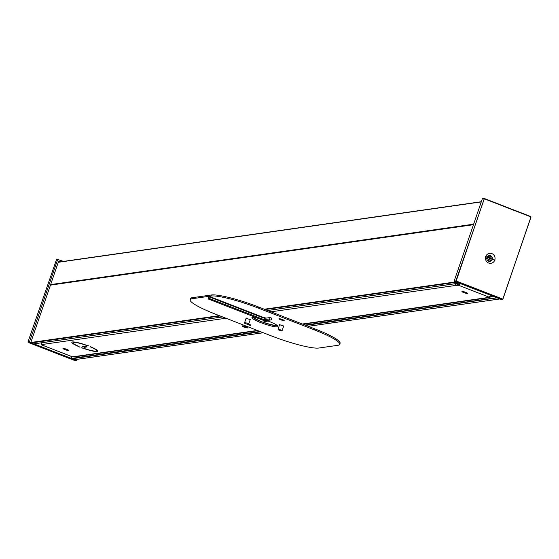 <?xml version="1.0" encoding="UTF-8"?>
<svg xmlns="http://www.w3.org/2000/svg" width="559" height="559" viewBox="0 0 559 559"><rect width="100%" height="100%" fill="white"/><g stroke="black" fill="none" stroke-linecap="round" stroke-linejoin="round"><path stroke-width="0.84" d="M247.113 327.784A2.557 0.37 18.9 0 1 244.36 327.127A2.557 0.37 18.9 0 1 242.389 326.065A2.557 0.37 18.9 0 1 242.515 326.002A2.557 0.37 18.9 0 1 245.261 326.659A2.557 0.37 18.9 0 1 247.232 327.721A2.557 0.37 18.9 0 1 247.113 327.784M73.613 342.394A12.48 1.803 -161.1 0 0 73.005 342.709A12.48 1.803 -161.1 0 0 78.91 346.426L79.497 347.062L78.309 346.391A13.737 1.984 18.9 0 1 71.818 342.304A13.737 1.984 18.9 0 1 72.481 341.961A13.737 1.984 18.9 0 1 86.463 345.224L88.469 345.769L86.31 345.364A12.48 1.803 -161.1 0 0 73.613 342.394M467.513 293.538A3.04 0.44 18.9 0 1 464.249 292.755A3.04 0.44 18.9 0 1 461.916 291.498A3.04 0.44 18.9 0 1 462.062 291.421A3.04 0.44 18.9 0 1 465.326 292.203A3.04 0.44 18.9 0 1 467.659 293.468A3.04 0.44 18.9 0 1 467.513 293.538M253.527 317.205A12.48 1.803 -161.1 0 0 259.397 320.642L260.277 321.222M68.54 350.521A3.04 0.44 18.9 0 1 65.277 349.738A3.04 0.44 18.9 0 1 62.943 348.481A3.04 0.44 18.9 0 1 63.09 348.404A3.04 0.44 18.9 0 1 66.346 349.186A3.04 0.44 18.9 0 1 68.687 350.451A3.04 0.44 18.9 0 1 68.54 350.521M84.612 347.307L82.641 346.538L85.01 346.196L87.036 346.936L84.612 347.307L84.989 346.203M90.125 346.44L91.313 347.111A13.737 1.984 18.9 0 1 97.804 351.199A13.737 1.984 18.9 0 1 83.165 348.278L81.16 347.733L83.312 348.138A12.48 1.803 -161.1 0 0 96.616 350.793A12.48 1.803 -161.1 0 0 90.719 347.076L90.125 346.44M41.275 342.842A2.488 2.369 81.9 0 0 42.722 344.414L43.281 344.63L41.659 344.861A2.488 0.671 111.2 0 1 41.555 344.854A2.488 0.671 111.2 0 1 41.499 343.352M71.762 356.565A2.488 0.671 -68.8 0 0 71.845 356.628A2.488 0.671 -68.8 0 0 71.95 356.635L74.13 356.621A2.488 2.369 81.9 0 0 75.276 356.754L257.944 330.669M491.04 295.438L491.04 295.418A2.488 2.369 -98.1 0 1 487.881 297.528L487.322 297.311L488.943 297.081A2.488 0.671 -68.8 0 0 490.313 295.131M460.015 283.357A2.488 0.671 111.2 0 1 458.653 285.307L456.472 285.321A2.488 2.369 -98.1 0 1 455.019 283.748M259.096 320.796L258.803 320.614A13.737 1.984 18.9 0 1 252.647 317.233A13.737 1.984 18.9 0 0 264.659 322.85A13.737 1.984 18.9 0 0 277.592 325.771A13.737 1.984 18.9 0 1 263.652 322.494L263.01 322.347M262.038 321.907L263.799 322.361A12.48 1.803 -161.1 0 0 276.915 325.212M266.377 320.6L267.53 321.159L265.099 321.523L263.072 320.789L264.456 320.573M72.656 341.94A13.737 1.984 -161.1 0 0 73.138 342.332M96.749 350.409A13.737 1.984 -161.1 0 0 97.364 350.395M457.031 285.537L457.43 284.377L456.871 284.161A1.244 1.181 81.9 0 1 456.228 283.581M459.708 283.238L459.051 284.147L457.43 284.377M488.636 261.144L489.202 259.488A3.766 3.585 81.9 0 0 488.657 255.903M488.321 261.011L488.825 259.537A3.766 3.585 81.9 0 0 488.252 255.924M50.61 284.957L473.522 224.522M219.31 315.653L30.207 342.583M456.563 282.016L459.163 283.12L267.551 310.49M305.801 325.352L497.244 297.828M497.412 297.989L499.844 298.932L308.233 326.295M71.713 356.572L71.433 358.822L74.151 359.73M30.577 342.611L33.47 343.918M50.541 284.852L473.529 224.501M481.32 201.757L58.318 262.143M59.792 261.926L58.555 261.444L30.85 342.367L29.48 341.828L27.957 342.01L56.473 259.642L27.957 342.01L74.99 360.289M76.953 359.367L76.297 360.359L75.318 359.605M29.48 341.828L57.675 259.474L63.481 261.395M75.486 360.045L30.074 342.632M76.681 360.178L74.606 360.471L76.422 360.38M56.096 259.83L58.059 259.292M30.85 342.367L29.934 342.611M60.428 261.836L58.625 261.326M74.892 360.087L74.71 359.689M495.029 260.159L485.561 256.483L495.029 260.159M488.852 261.207A2.662 2.536 81.9 0 0 490.522 256.847A2.662 2.536 81.9 0 0 488.098 255.952M456.067 280.939L502.814 299.107L530.952 216.927L484.199 198.759L456.151 281.142M484.199 198.759L482.578 198.62M454.125 281.184L482.319 198.822L484.394 198.529L455.878 280.891L454.125 281.184L500.515 299.1M530.861 216.724L484.394 198.669M502.904 299.17L530.952 216.927M499.963 298.953L500.941 299.708L502.618 299.205M455.732 281.799L456.486 281.981M279.591 324.674L283.686 326.079M266.72 320.552A13.737 1.984 18.9 0 1 277.935 326.477A13.737 1.984 18.9 0 1 277.271 326.819A13.737 1.984 18.9 0 1 262.52 323.277A13.737 1.984 18.9 0 1 251.948 317.582A13.737 1.984 18.9 0 1 252.612 317.239A13.737 1.984 18.9 0 1 255.868 317.491M246.107 318.225L250.208 319.629M284.056 320.621A2.781 0.398 18.9 0 1 281.072 319.909A2.781 0.398 18.9 0 1 278.934 318.756A2.781 0.398 18.9 0 1 279.067 318.686A2.781 0.398 18.9 0 1 282.05 319.399A2.781 0.398 18.9 0 1 284.189 320.552A2.781 0.398 18.9 0 1 284.056 320.621M248.608 324.08A2.781 0.398 18.9 0 1 250.942 325.303A2.781 0.398 18.9 0 1 250.809 325.373A2.781 0.398 18.9 0 1 247.309 324.458M192.401 297.688A39.242 5.667 -161.1 0 0 190.493 298.667L190.137 299.722A39.242 5.667 18.9 0 1 192.037 298.744L192.401 297.688L211.4 294.977L211.036 296.032L192.037 298.744M314.85 328.874L314.493 329.929A39.242 5.667 18.9 0 1 339.746 344.337L340.103 343.282A39.242 5.667 -161.1 0 0 314.85 328.874L258.496 306.968A39.242 5.667 -161.1 0 0 211.4 294.977M190.137 299.722A39.242 5.667 18.9 0 0 215.39 314.13L271.744 336.036A39.242 5.667 18.9 0 0 318.84 348.026L337.839 345.315A39.242 5.667 18.9 0 0 339.746 344.337M211.036 296.032A39.242 5.667 18.9 0 1 258.132 308.023L258.496 306.968M314.493 329.929L258.132 308.023M278.256 329.838L281.575 330.977L278.256 329.838L278.103 329.027L282.183 330.453L283.769 325.834M244.772 323.388L244.618 322.578L247.323 323.186L248.713 323.975L248.091 324.527L244.772 323.388L248.091 324.527M209.227 296.92L208.78 298.24L261.808 318.854L262.262 317.526L209.227 296.92L209.087 296.305L208.179 298.96L261.207 319.566L261.808 318.854A2.481 0.356 18.9 0 0 264.784 319.615L268.984 319.014L269.438 317.687L270.766 317.449L266.566 318.05A3.71 0.538 -161.1 0 1 262.115 316.918L209.087 296.305M208.78 298.24L208.179 298.96M261.207 319.566A3.71 0.538 18.9 0 0 265.658 320.705L264.784 319.615L265.239 318.288A2.481 0.356 18.9 0 1 262.262 317.526L262.115 316.918M265.658 320.705L271.185 319.867L271.639 318.539L270.766 317.449M269.857 320.104L268.984 319.014M266.566 318.05L269.438 317.687M456.472 285.321L270.968 311.817M225.976 318.246L42.722 344.414M41.659 344.861L71.95 356.635M74.13 356.621L257.385 330.453M302.377 324.024L487.881 297.528M488.943 297.081L458.653 285.307M90.872 346.629L90.719 347.076M265.378 320.712L265.099 321.523M488.825 259.537L489.202 259.488M243.801 327.036C240.908 325.555 241.586 325.457 245.827 326.749C248.72 328.231 248.042 328.329 243.801 327.036M50.457 285.118L473.466 224.704M456.039 281.848L264.309 309.225M30.759 343.016L220.12 315.968M265.12 309.539L456.731 282.176M71.433 358.822L260.801 331.78M263.233 332.724L73.872 359.772M490.704 296.515L493.024 296.186M496.825 297.668L305.039 325.058M260.04 331.487L71.245 358.445M488.412 260.739L487.979 260.801M222.552 316.911L33.191 343.96M490.753 296.431L492.877 296.13M490.991 295.774L491.703 295.676M491.501 295.599L491.012 295.669M58.262 262.311L481.271 201.897M473.648 224.173L50.638 284.587M27.95 342.01L28.139 342.415L29.662 342.234M56.473 259.642L57.745 259.362M71.266 358.375L33.973 343.883M75.304 359.64L74.808 359.675M59.072 262.024L58.443 261.787M494.778 260.082A5.038 4.793 -98.1 0 1 488.643 263.037A5.038 4.793 -98.1 0 1 485.743 256.567A5.038 4.793 -98.1 0 1 491.878 253.611A5.038 4.793 -98.1 0 1 494.778 260.082M486.896 257.406A2.935 2.795 81.9 0 0 488.587 261.179A2.935 2.795 81.9 0 0 492.165 259.453A2.935 2.795 81.9 0 0 490.474 255.68A2.935 2.795 81.9 0 0 486.896 257.406M489.279 261.284L486.917 257.433A2.858 2.725 -98.1 0 1 491.375 256.42A2.858 2.725 -98.1 0 1 489.279 261.284A2.858 2.725 -98.1 0 1 486.91 257.44M502.814 299.107L531.05 216.99M454.306 281.582L456.06 281.296L502.527 299.358M482.703 198.641L484.15 198.543M500.689 299.275L500.13 299.393M73.005 342.709L73.278 341.926M96.616 350.793L96.889 350.011M489.027 297.661L302.936 324.241M71.845 356.628L41.555 344.854M499.991 298.946L308.302 326.323M263.303 332.752L74.012 359.786M459.309 283.14L267.621 310.518M222.622 316.939L33.337 343.974M481.334 201.722L58.388 262.122M56.089 259.83L57.891 259.278M74.599 360.471L28.132 342.408M530.868 216.592L484.401 198.529M502.911 299.17L501.109 299.722M486.917 257.433L488.489 255.756M500.298 299.016L456.472 281.981M455.871 281.82L455.271 281.918M278.103 329.027L279.675 324.43M281.575 330.977L282.183 330.453M248.713 323.975L250.292 319.378M244.618 322.578L246.191 317.98"/></g></svg>
